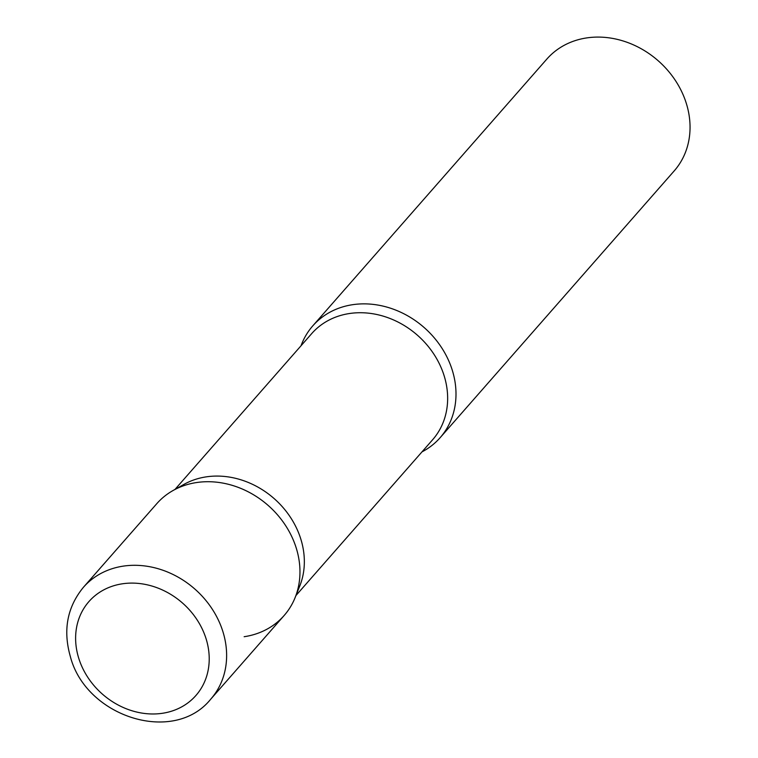 <?xml version="1.0" encoding="UTF-8"?>
<svg xmlns="http://www.w3.org/2000/svg" width="758" height="758" viewBox="0 0 758 758"><rect width="100%" height="100%" fill="white"/><g stroke="black" fill="none" stroke-linecap="round" stroke-linejoin="round"><path stroke-width="1.14" d="M210.8 699.094L284.136 615.505A84.744 72.2 -138.7 0 0 296.35 548.385A84.744 72.2 -138.7 0 0 233.852 485.859A84.744 72.2 -138.7 0 0 156.735 503.729L83.399 587.317C67.187 607.12 62.838 630.22 70.371 656.627C85.967 716.983 173.866 745.171 210.8 699.094A84.744 72.2 -138.7 0 0 223.013 631.973A84.744 72.2 -138.7 0 0 160.525 569.447A84.744 72.2 -138.7 0 0 83.399 587.317M295.127 597.579A84.744 72.2 41.3 0 0 278.006 515.421A84.744 72.2 41.3 0 0 196.72 482.524A84.744 72.2 41.3 0 0 173.08 490.502L183.891 484.419A80.452 68.542 41.3 0 1 206.328 476.848A80.452 68.542 41.3 0 1 283.501 508.078A80.452 68.542 41.3 0 1 299.751 586.067L295.127 597.579A84.744 72.2 41.3 0 1 244.152 636.711M301.03 345.771A84.744 72.2 41.3 0 1 312.77 325.883A84.744 72.2 41.3 0 1 352.754 304.678A84.744 72.2 41.3 0 1 441.393 347.335A84.744 72.2 41.3 0 1 440.171 437.65A84.744 72.2 41.3 0 1 421.979 451.882M312.77 325.883L546.821 59.105A84.744 72.2 41.3 0 1 586.806 37.9A84.744 72.2 41.3 0 1 675.444 80.566A84.744 72.2 41.3 0 1 674.222 170.882L440.171 437.65M206.185 639.108A71.186 60.649 -138.7 0 0 122.502 583.783A71.186 60.649 -138.7 0 0 78.652 657.972A71.186 60.649 -138.7 0 0 162.345 713.297A71.186 60.649 -138.7 0 0 206.185 639.108M174.994 489.422L311.68 333.624A80.452 68.542 41.3 0 1 349.637 313.499A80.452 68.542 41.3 0 1 433.784 354.005A80.452 68.542 41.3 0 1 432.629 439.744L295.942 595.542"/></g></svg>
